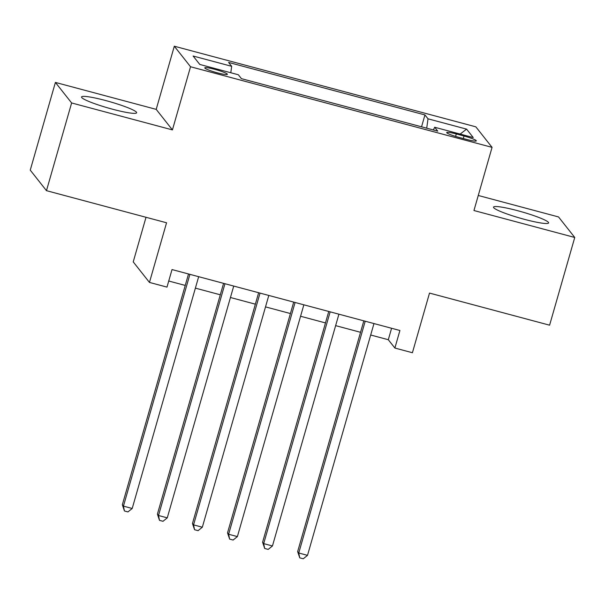 <?xml version="1.0" encoding="UTF-8"?>
<svg xmlns="http://www.w3.org/2000/svg" width="605" height="605" viewBox="0 0 605 605"><rect width="100%" height="100%" fill="white"/><g stroke="black" fill="none" stroke-linecap="round" stroke-linejoin="round"><path stroke-width="0.91" d="M112.515 109.203A28.654 3.259 16 0 0 136.639 112.772A28.654 3.259 16 0 0 105.671 100.543A28.654 3.259 16 0 0 81.546 96.974A28.654 3.259 16 0 0 112.515 109.203M524.482 219.35A28.654 3.259 16 0 0 548.606 222.92A28.654 3.259 16 0 0 517.638 210.691A28.654 3.259 16 0 0 493.514 207.122A28.654 3.259 16 0 0 524.482 219.35M217.49 72.865A11.76 1.339 16 0 0 227.389 74.324A11.76 1.339 16 0 0 214.684 69.31A11.76 1.339 16 0 0 204.785 67.843A11.76 1.339 16 0 0 217.49 72.865M146.017 217.286L133.229 261.889L149.458 282.422L166.988 287.11L172.017 269.565L399.913 330.496L394.883 348.041L412.413 352.73L429.512 293.085L549.597 325.188L574.75 237.47L558.528 216.938L478.26 195.476M55.403 82.424L30.25 170.134L46.472 190.673L71.624 102.956L172.425 129.901L190.537 66.747L174.308 46.214L156.203 109.369L55.403 82.424L71.624 102.956M190.537 66.747L492.062 147.363L475.833 126.831L174.308 46.214M464.012 136.012L456.299 133.955A11.389 1.293 16 0 0 446.709 132.533A11.389 1.293 16 0 0 459.014 137.395L466.727 139.452A11.389 1.293 16 0 0 476.317 140.874A11.389 1.293 16 0 0 464.012 136.012L463.286 138.537M426.714 128.184L428.022 118.822L424.952 114.935L228.614 62.444L231.685 66.323L193.116 56.015L199.779 64.448L238.347 74.763L241.418 78.65L437.755 131.141L434.685 127.254L433.361 129.969M428.022 118.822L466.591 129.13L473.254 137.569L434.685 127.254M149.458 282.422L166.556 222.776L46.472 190.673M492.062 147.363L473.949 210.525L574.75 237.47M370.691 335.011L388.304 339.715L394.883 348.041M168.734 281.015L185.236 285.424M195.385 288.139L220.296 294.794M230.452 297.509L255.355 304.171M265.512 306.886L290.415 313.549M300.572 316.256L325.475 322.919M335.631 325.634L360.542 332.296M391.586 328.273L388.304 339.715M421.549 126.808L424.952 114.935M231.685 66.323L230.785 72.744M460.163 134.068L466.591 129.13M172.425 129.901L156.203 109.369M363.824 320.847L297.652 551.609L298.749 553L365.208 321.217M307.514 555.345L303.249 558.786L299.74 557.848L298.749 553L307.514 555.345L373.973 323.562M299.74 557.848L297.652 551.609M328.757 311.477L262.593 542.239L263.689 543.623L330.149 311.847M272.454 545.967L268.181 549.408L264.68 548.47L263.689 543.623L272.454 545.967L338.913 314.192M264.68 548.47L262.593 542.239M293.697 302.099L227.525 532.861L228.622 534.253L295.089 302.47M237.387 536.597L233.122 540.038L229.62 539.1L228.622 534.253L237.387 536.597L303.854 304.814M229.62 539.1L227.525 532.861M258.637 292.729L192.466 523.491L193.562 524.875L260.029 293.1M202.327 527.22L198.062 530.661L194.56 529.723L193.562 524.875L202.327 527.22L268.794 295.444M194.56 529.723L192.466 523.491M223.578 283.352L157.406 514.114L158.502 515.505L224.962 283.722M167.267 517.85L163.002 521.291L159.493 520.353L158.502 515.505L167.267 517.85L233.727 286.067M159.493 520.353L157.406 514.114M188.518 273.982L122.346 504.744L123.443 506.128L189.902 274.352M132.208 508.472L127.942 511.913L124.433 510.975L123.443 506.128L132.208 508.472L198.667 276.689M124.433 510.975L122.346 504.744M455.588 136.412L456.299 133.955"/></g></svg>
